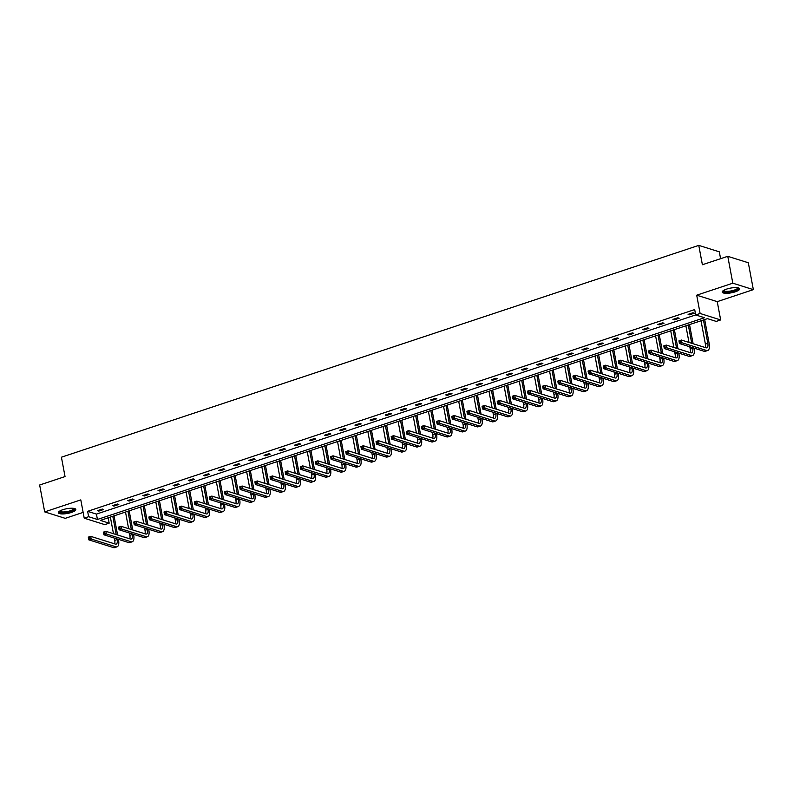 <?xml version="1.0" encoding="UTF-8"?>
<svg xmlns="http://www.w3.org/2000/svg" width="793" height="793" viewBox="0 0 793 793"><rect width="100%" height="100%" fill="white"/><g stroke="black" fill="none" stroke-linecap="round" stroke-linejoin="round"><path stroke-width="1.19" d="M62.756 509.73A8.862 2.389 -10.6 0 1 75.801 509.453A8.862 2.389 -10.6 0 1 71.42 512.447A8.862 2.389 -10.6 0 1 58.375 512.714A8.862 2.389 -10.6 0 1 62.756 509.73M726.616 289.098A8.862 2.389 -10.6 0 1 739.661 288.821A8.862 2.389 -10.6 0 1 735.28 291.814A8.862 2.389 -10.6 0 1 722.235 292.082A8.862 2.389 -10.6 0 1 726.616 289.098M84.217 518.176L80.797 499.887L44.686 511.891L39.65 485.009L65.036 476.573L61.418 457.214L698.772 245.384L702.39 264.743L727.776 256.308L748.314 262.761L753.35 289.643L732.811 283.19L696.7 295.194L700.12 313.483L720.659 319.936L716.238 321.403L707.445 318.637L100.374 520.396L109.176 523.162L104.755 524.629L84.217 518.176L88.638 516.709L97.43 519.474L704.501 317.715L695.699 314.95L700.12 313.483M727.776 256.308L732.811 283.19M44.686 511.891L65.224 518.344L83.136 512.397M696.7 295.194L717.239 301.647L753.35 289.643M717.239 301.647L720.659 319.936M108.175 517.799L109.176 523.162M720.589 258.696L719.31 251.837L698.772 245.384M118.821 504.467L117.433 504.031L112.576 505.637L113.964 506.073L118.821 504.467M149.104 494.396L147.716 493.96L142.869 495.575L144.257 496.012L149.104 494.396M179.396 484.325L178.009 483.889L173.152 485.504L174.539 485.94L179.396 484.325M209.689 474.264L208.301 473.827L203.444 475.443L204.832 475.879L209.689 474.264M239.982 464.192L238.594 463.756L233.737 465.372L235.124 465.808L239.982 464.192M270.264 454.131L268.877 453.695L264.029 455.311L265.417 455.737L270.264 454.131M300.557 444.06L299.169 443.624L294.312 445.24L295.7 445.676L300.557 444.06M330.85 433.999L329.462 433.563L324.605 435.169L325.992 435.605L330.85 433.999M361.142 423.928L359.754 423.492L354.897 425.107L356.285 425.544L361.142 423.928M391.425 413.857L390.037 413.421L385.19 415.036L386.578 415.473L391.425 413.857M421.717 403.796L420.33 403.359L415.473 404.975L416.86 405.411L421.717 403.796M452.01 393.724L450.622 393.288L445.765 394.904L447.153 395.34L452.01 393.724M482.303 383.663L480.915 383.227L476.058 384.833L477.445 385.269L482.303 383.663M512.585 373.592L511.198 373.156L506.35 374.772L507.738 375.208L512.585 373.592M542.878 363.531L541.49 363.095L536.633 364.701L538.021 365.137L542.878 363.531M573.17 353.46L571.783 353.024L566.926 354.64L568.313 355.076L573.17 353.46M603.463 343.389L602.075 342.953L597.218 344.568L598.606 345.005L603.463 343.389M633.746 333.328L632.358 332.891L627.511 334.507L628.899 334.943L633.746 333.328M664.038 323.257L662.651 322.82L657.793 324.436L659.181 324.872L664.038 323.257M694.331 313.195L692.943 312.759L688.086 314.365L689.474 314.801L694.331 313.195M695.699 314.95L694.698 309.567L87.627 511.326L96.429 514.092L695.699 314.93M679.185 318.221L677.797 317.785L672.94 319.401L674.328 319.837L679.185 318.221M648.892 328.292L647.504 327.856L642.657 329.472L644.045 329.908L648.892 328.292M618.609 338.363L617.222 337.927L612.365 339.533L613.752 339.969L618.609 338.363M588.317 348.424L586.929 347.988L582.072 349.604L583.46 350.04L588.317 348.424M558.024 358.495L556.636 358.059L551.779 359.665L553.167 360.101L558.024 358.495M527.732 368.557L526.344 368.121L521.497 369.736L522.884 370.172L527.732 368.557M497.449 378.628L496.061 378.192L491.204 379.807L492.592 380.243L497.449 378.628M467.156 388.689L465.769 388.253L460.911 389.869L462.299 390.305L467.156 388.689M436.864 398.76L435.476 398.324L430.619 399.94L432.007 400.376L436.864 398.76M406.571 408.831L405.183 408.395L400.336 410.001L401.724 410.437L406.571 408.831M376.288 418.892L374.901 418.456L370.044 420.072L371.431 420.508L376.288 418.892M345.996 428.963L344.608 428.527L339.751 430.143L341.139 430.579L345.996 428.963M315.703 439.025L314.315 438.588L309.458 440.204L310.846 440.64L315.703 439.025M285.411 449.096L284.023 448.66L279.176 450.275L280.563 450.711L285.411 449.096M255.128 459.167L253.74 458.731L248.883 460.336L250.271 460.773L255.128 459.167M224.835 469.228L223.448 468.792L218.59 470.408L219.978 470.844L224.835 469.228M194.543 479.299L193.155 478.863L188.298 480.469L189.686 480.905L194.543 479.299M164.25 489.36L162.862 488.924L158.015 490.54L159.403 490.976L164.25 489.36M133.958 499.431L132.57 498.995L127.723 500.611L129.11 501.047L133.958 499.431M103.675 509.493L102.287 509.056L97.43 510.672L98.818 511.108L103.675 509.493M87.627 511.326L88.638 516.709M96.429 514.092L97.43 519.474M689.315 313.959L689.474 314.801M674.169 318.994L674.328 319.837M659.033 324.03L659.181 324.872M643.886 329.065L644.045 329.908M628.74 334.091L628.899 334.943M613.594 339.126L613.752 339.969M598.447 344.162L598.606 345.005M583.301 349.198L583.46 350.04M568.155 354.223L568.313 355.076M553.008 359.259L553.167 360.101M537.872 364.294L538.021 365.137M522.726 369.33L522.884 370.172M507.579 374.365L507.738 375.208M492.433 379.391L492.592 380.243M477.287 384.427L477.445 385.269M462.141 389.462L462.299 390.305M446.994 394.498L447.153 395.34M431.848 399.533L432.007 400.376M416.702 404.559L416.86 405.411M401.565 409.594L401.724 410.437M386.419 414.63L386.578 415.473M371.273 419.666L371.431 420.508M356.126 424.701L356.285 425.544M340.98 429.727L341.139 430.579M325.834 434.762L325.992 435.605M310.687 439.798L310.846 440.64M295.541 444.833L295.7 445.676M280.405 449.859L280.563 450.711M265.259 454.895L265.417 455.737M250.112 459.93L250.271 460.773M234.966 464.966L235.124 465.808M219.82 470.001L219.978 470.844M204.673 475.027L204.832 475.879M189.527 480.062L189.686 480.905M174.381 485.098L174.539 485.94M159.244 490.133L159.403 490.976M144.098 495.169L144.257 496.012M128.952 500.195L129.11 501.047M113.805 505.23L113.964 506.073M98.659 510.266L98.818 511.108M680.275 341.942L680.077 340.861L679.105 341.188L679.304 342.259L681.881 342.725L679.452 343.538L678.947 340.851L681.375 340.038L681.881 342.725L706.553 350.476A8.525 3.707 71.6 0 0 707.733 350.496A8.525 3.707 71.6 0 0 709.2 343.726L704.68 319.549M703.45 319.966L707.812 343.29A5.68 2.468 -108.4 0 1 706.831 347.81A5.68 2.468 -108.4 0 1 706.048 347.79L681.375 340.038L680.077 340.861M701.022 320.769L705.393 344.093A5.68 2.468 -108.4 0 1 705.314 347.562M679.304 342.259L679.452 343.538L704.125 351.289A8.525 3.707 71.6 0 0 705.304 351.309L707.733 350.496M665.129 346.967L664.93 345.897L663.959 346.214L664.157 347.294L666.735 347.76L664.306 348.573L663.8 345.877L666.229 345.074L666.735 347.76L691.407 355.512A8.525 3.707 71.6 0 0 692.586 355.532A8.525 3.707 71.6 0 0 694.063 348.751L693.934 348.087M693.122 343.726L689.533 324.585M688.304 324.991L691.734 343.29M692.547 347.651L692.676 348.315A5.68 2.468 -108.4 0 1 691.684 352.835A5.68 2.468 -108.4 0 1 690.901 352.826L666.229 345.074L664.93 345.897M685.876 325.804L688.988 342.437M689.811 346.789L690.247 349.128A5.68 2.468 -108.4 0 1 690.168 352.598M664.157 347.294L664.306 348.573L688.978 356.325A8.525 3.707 71.6 0 0 690.158 356.344L692.586 355.532M649.982 352.003L649.784 350.932L648.813 351.249L649.011 352.33L651.588 352.796L649.16 353.599L648.654 350.912L651.083 350.109L651.588 352.796L676.26 360.547A8.525 3.707 71.6 0 0 677.44 360.567A8.525 3.707 71.6 0 0 678.917 353.787L678.788 353.123M677.975 348.761L674.387 329.62M673.158 330.027L676.588 348.325M677.4 352.687L677.529 353.351A5.68 2.468 -108.4 0 1 676.538 357.871A5.68 2.468 -108.4 0 1 675.755 357.861L651.083 350.109L649.784 350.932M670.729 330.84L673.842 347.463M674.665 351.824L675.101 354.164A5.68 2.468 -108.4 0 1 675.031 357.633M649.011 352.33L649.16 353.599L673.832 361.35A8.525 3.707 71.6 0 0 675.012 361.37L677.44 360.567M738.124 287.829A7.672 2.072 -10.6 0 1 735.289 290.496A7.672 2.072 -10.6 0 1 726.983 292.072A7.672 2.072 -10.6 0 1 723.305 290.605M723.702 290.357A7.097 1.913 169.4 0 0 723.702 290.367A7.097 1.913 169.4 0 0 727.161 291.348A7.097 1.913 169.4 0 0 734.318 290.089A7.097 1.913 169.4 0 0 737.668 287.75A7.097 1.913 169.4 0 0 737.659 287.74M722.324 291.576A8.802 2.379 169.4 0 0 726.418 292.439A8.802 2.379 169.4 0 0 739.393 288.384M74.264 508.462A7.672 2.072 -10.6 0 1 71.429 511.138A7.672 2.072 -10.6 0 1 63.123 512.704A7.672 2.072 -10.6 0 1 59.445 511.237M59.842 510.989A7.097 1.913 169.4 0 0 59.842 510.999A7.097 1.913 169.4 0 0 63.301 511.981A7.097 1.913 169.4 0 0 70.458 510.722A7.097 1.913 169.4 0 0 73.808 508.382A7.097 1.913 169.4 0 0 73.808 508.372M58.464 512.219A8.802 2.379 169.4 0 0 62.558 513.071A8.802 2.379 169.4 0 0 75.533 509.017M634.836 357.038L634.638 355.968L633.666 356.285L633.875 357.365L636.442 357.831L634.013 358.634L633.508 355.948L635.936 355.145L636.442 357.831L661.114 365.583A8.525 3.707 71.6 0 0 662.294 365.603A8.525 3.707 71.6 0 0 663.771 358.823L663.642 358.149M662.829 353.797L659.251 334.656M658.012 335.062L661.441 353.361M662.254 357.712L662.383 358.386A5.68 2.468 -108.4 0 1 661.402 362.907A5.68 2.468 -108.4 0 1 660.609 362.887L635.936 355.145L634.638 355.968M655.593 335.865L658.705 352.498M659.518 356.86L659.954 359.189A5.68 2.468 -108.4 0 1 659.885 362.659M633.875 357.365L634.013 358.634L658.686 366.386A8.525 3.707 71.6 0 0 659.865 366.406L662.294 365.603M619.7 362.074L619.492 360.993L618.52 361.321L618.728 362.391L621.296 362.867L618.867 363.67L618.362 360.984L620.79 360.171L621.296 362.867L645.968 370.618A8.525 3.707 71.6 0 0 647.147 370.638A8.525 3.707 71.6 0 0 648.624 363.858L648.496 363.184M647.683 358.832L644.104 339.691M642.875 340.098L646.295 358.396M647.108 362.748L647.237 363.422A5.68 2.468 -108.4 0 1 646.255 367.942A5.68 2.468 -108.4 0 1 645.462 367.922L620.79 360.171L619.492 360.993M640.447 340.901L643.559 357.534M644.372 361.886L644.808 364.225A5.68 2.468 -108.4 0 1 644.739 367.694M618.728 362.391L618.867 363.67L643.539 371.421A8.525 3.707 71.6 0 0 644.719 371.441L647.147 370.638M604.553 367.109L604.345 366.029L603.374 366.356L603.582 367.427L606.149 367.893L603.721 368.705L603.225 366.019L605.644 365.206L606.149 367.893L630.822 375.644A8.525 3.707 71.6 0 0 632.001 375.664A8.525 3.707 71.6 0 0 633.478 368.894L633.349 368.22M632.536 363.868L628.958 344.717M627.729 345.133L631.149 363.432M631.962 367.783L632.09 368.458A5.68 2.468 -108.4 0 1 631.109 372.968A5.68 2.468 -108.4 0 1 630.326 372.958L605.644 365.206L604.345 366.029M625.3 345.936L628.413 362.57M629.226 366.921L629.662 369.26A5.68 2.468 -108.4 0 1 629.592 372.73M603.582 367.427L603.721 368.705L628.393 376.457A8.525 3.707 71.6 0 0 629.573 376.477L632.001 375.664M589.407 372.135L589.209 371.065L588.237 371.382L588.436 372.462L591.003 372.928L588.575 373.741L588.079 371.045L590.507 370.242L591.003 372.928L615.675 380.68A8.525 3.707 71.6 0 0 616.855 380.699A8.525 3.707 71.6 0 0 618.332 373.919L618.213 373.255M617.39 368.894L613.812 349.753M612.583 350.159L616.002 368.458M616.825 372.819L616.944 373.483A5.68 2.468 -108.4 0 1 615.963 378.003A5.68 2.468 -108.4 0 1 615.18 377.993L590.507 370.242L589.209 371.065M610.154 350.972L613.267 367.605M614.079 371.957L614.516 374.296A5.68 2.468 -108.4 0 1 614.446 377.765M588.436 372.462L588.575 373.741L613.257 381.483A8.525 3.707 71.6 0 0 614.426 381.512L616.855 380.699M574.261 377.171L574.063 376.1L573.091 376.417L573.289 377.498L575.857 377.964L573.438 378.767L572.933 376.08L575.361 375.277L575.857 377.964L600.539 385.715A8.525 3.707 71.6 0 0 601.709 385.735A8.525 3.707 71.6 0 0 603.186 378.955L603.067 378.291M602.244 373.929L598.665 354.788M597.436 355.195L600.856 373.493M601.679 377.855L601.798 378.519A5.68 2.468 -108.4 0 1 600.816 383.039A5.68 2.468 -108.4 0 1 600.033 383.029L575.361 375.277L574.063 376.1M595.008 356.007L598.12 372.631M598.933 376.992L599.369 379.322A5.68 2.468 -108.4 0 1 599.3 382.801M573.289 377.498L573.438 378.767L598.11 386.518A8.525 3.707 71.6 0 0 599.29 386.538L601.709 385.735M559.115 382.206L558.916 381.126L557.945 381.453L558.143 382.533L560.72 382.999L558.292 383.802L557.786 381.116L560.215 380.313L560.72 382.999L585.393 390.751A8.525 3.707 71.6 0 0 586.572 390.771A8.525 3.707 71.6 0 0 588.039 383.99L587.92 383.316M587.107 378.965L583.519 359.824M582.29 360.23L585.72 378.529M586.533 382.88L586.651 383.554A5.68 2.468 -108.4 0 1 585.67 388.074A5.68 2.468 -108.4 0 1 584.887 388.055L560.215 380.313L558.916 381.126M579.861 361.033L582.974 377.666M583.787 382.028L584.233 384.357A5.68 2.468 -108.4 0 1 584.154 387.827M558.143 382.533L558.292 383.802L582.964 391.554A8.525 3.707 71.6 0 0 584.144 391.573L586.572 390.771M543.968 387.242L543.77 386.161L542.799 386.488L542.997 387.559L545.574 388.035L543.146 388.838L542.64 386.151L545.069 385.339L545.574 388.035L570.246 395.776A8.525 3.707 71.6 0 0 571.426 395.806A8.525 3.707 71.6 0 0 572.903 389.026L572.774 388.352M571.961 384L568.373 364.859M567.144 365.266L570.573 383.564M571.386 387.916L571.515 388.59A5.68 2.468 -108.4 0 1 570.524 393.11A5.68 2.468 -108.4 0 1 569.741 393.09L545.069 385.339L543.77 386.161M564.715 366.069L567.828 382.702M568.65 387.053L569.087 389.393A5.68 2.468 -108.4 0 1 569.007 392.862M542.997 387.559L543.146 388.838L567.818 396.589A8.525 3.707 71.6 0 0 568.997 396.609L571.426 395.806M528.822 392.277L528.624 391.197L527.652 391.524L527.851 392.594L530.428 393.06L527.999 393.873L527.494 391.177L529.922 390.374L530.428 393.06L555.1 400.812A8.525 3.707 71.6 0 0 556.28 400.832A8.525 3.707 71.6 0 0 557.757 394.052L557.628 393.387M556.815 389.036L553.227 369.885M551.997 370.301L555.427 388.6M556.24 392.951L556.369 393.615A5.68 2.468 -108.4 0 1 555.378 398.136A5.68 2.468 -108.4 0 1 554.594 398.126L529.922 390.374L528.624 391.197M549.569 371.104L552.681 387.737M553.504 392.089L553.94 394.428A5.68 2.468 -108.4 0 1 553.871 397.898M527.851 392.594L527.999 393.873L552.671 401.625A8.525 3.707 71.6 0 0 553.851 401.645L556.28 400.832M513.676 397.303L513.477 396.232L512.506 396.55L512.704 397.63L515.281 398.096L512.853 398.909L512.347 396.213L514.776 395.41L515.281 398.096L539.954 405.847A8.525 3.707 71.6 0 0 541.133 405.867A8.525 3.707 71.6 0 0 542.61 399.087L542.481 398.423M541.669 394.062L538.08 374.92M536.851 375.327L540.281 393.625M541.094 397.987L541.222 398.651A5.68 2.468 -108.4 0 1 540.241 403.171A5.68 2.468 -108.4 0 1 539.448 403.161L514.776 395.41L513.477 396.232M534.432 376.14L537.545 392.773M538.358 397.124L538.794 399.464A5.68 2.468 -108.4 0 1 538.725 402.933M512.704 397.63L512.853 398.909L537.525 406.65A8.525 3.707 71.6 0 0 538.705 406.68L541.133 405.867M498.539 402.338L498.331 401.268L497.36 401.585L497.568 402.666L500.135 403.131L497.707 403.934L497.201 401.248L499.63 400.445L500.135 403.131L524.807 410.883A8.525 3.707 71.6 0 0 525.987 410.903A8.525 3.707 71.6 0 0 527.464 404.123L527.335 403.459M526.522 399.097L522.944 379.956M521.715 380.362L525.135 398.661M525.947 403.022L526.076 403.687A5.68 2.468 -108.4 0 1 525.095 408.207A5.68 2.468 -108.4 0 1 524.302 408.197L499.63 400.445L498.331 401.268M519.286 381.175L522.399 397.799M523.211 402.16L523.648 404.489A5.68 2.468 -108.4 0 1 523.578 407.959M497.568 402.666L497.707 403.934L522.379 411.686A8.525 3.707 71.6 0 0 523.558 411.706L525.987 410.903M483.393 407.374L483.185 406.294L482.213 406.621L482.422 407.691L484.989 408.167L482.56 408.97L482.065 406.284L484.483 405.471L484.989 408.167L509.661 415.919A8.525 3.707 71.6 0 0 510.841 415.938A8.525 3.707 71.6 0 0 512.318 409.158L512.189 408.484M511.376 404.133L507.798 384.992M506.568 385.398L509.988 403.696M510.801 408.048L510.93 408.722A5.68 2.468 -108.4 0 1 509.949 413.242A5.68 2.468 -108.4 0 1 509.165 413.222L484.483 405.471L483.185 406.294M504.14 386.201L507.252 402.834M508.065 407.196L508.501 409.525A5.68 2.468 -108.4 0 1 508.432 412.994M482.422 407.691L482.56 408.97L507.233 416.721A8.525 3.707 71.6 0 0 508.412 416.741L510.841 415.938M468.247 412.41L468.048 411.329L467.077 411.656L467.275 412.727L469.843 413.203L467.414 414.005L466.918 411.319L469.347 410.506L469.843 413.203L494.515 420.944A8.525 3.707 71.6 0 0 495.694 420.974A8.525 3.707 71.6 0 0 497.171 414.194L497.052 413.52M496.23 409.168L492.651 390.027M491.422 390.434L494.842 408.732M495.665 413.084L495.784 413.758A5.68 2.468 -108.4 0 1 494.802 418.278A5.68 2.468 -108.4 0 1 494.019 418.258L469.347 410.506L468.048 411.329M488.994 391.236L492.106 407.87M492.919 412.221L493.355 414.561A5.68 2.468 -108.4 0 1 493.286 418.03M467.275 412.727L467.414 414.005L492.096 421.757A8.525 3.707 71.6 0 0 493.266 421.777L495.694 420.974M453.1 417.435L452.902 416.365L451.931 416.692L452.129 417.762L454.696 418.228L452.278 419.041L451.772 416.345L454.201 415.542L454.696 418.228L479.378 425.98A8.525 3.707 71.6 0 0 480.548 426A8.525 3.707 71.6 0 0 482.025 419.219L481.906 418.555M481.083 414.194L477.505 395.053M476.276 395.469L479.696 413.768M480.518 418.119L480.637 418.783A5.68 2.468 -108.4 0 1 479.656 423.303A5.68 2.468 -108.4 0 1 478.873 423.293L454.201 415.542L452.902 416.365M473.847 396.272L476.96 412.905M477.773 417.257L478.209 419.596A5.68 2.468 -108.4 0 1 478.139 423.065M452.129 417.762L452.278 419.041L476.95 426.793A8.525 3.707 71.6 0 0 478.129 426.812L480.548 426M437.954 422.471L437.756 421.4L436.784 421.717L436.983 422.798L439.56 423.264L437.131 424.067L436.626 421.38L439.054 420.577L439.56 423.264L464.232 431.015A8.525 3.707 71.6 0 0 465.412 431.035A8.525 3.707 71.6 0 0 466.879 424.255L466.76 423.591M465.947 419.229L462.359 400.088M461.129 400.495L464.559 418.793M465.372 423.155L465.491 423.819A5.68 2.468 -108.4 0 1 464.51 428.339A5.68 2.468 -108.4 0 1 463.727 428.329L439.054 420.577L437.756 421.4M458.701 401.308L461.813 417.931M462.626 422.292L463.072 424.632A5.68 2.468 -108.4 0 1 462.993 428.101M436.983 422.798L437.131 424.067L461.804 431.818A8.525 3.707 71.6 0 0 462.983 431.848L465.412 431.035M422.808 427.506L422.61 426.436L421.638 426.753L421.836 427.833L424.414 428.299L421.985 429.102L421.479 426.416L423.908 425.613L424.414 428.299L449.086 436.051A8.525 3.707 71.6 0 0 450.265 436.071A8.525 3.707 71.6 0 0 451.742 429.291L451.613 428.616M450.801 424.265L447.212 405.124M445.983 405.53L449.413 423.829M450.226 428.19L450.355 428.854A5.68 2.468 -108.4 0 1 449.363 433.374A5.68 2.468 -108.4 0 1 448.58 433.365L423.908 425.613L422.61 426.436M443.555 406.343L446.667 422.966M447.49 427.328L447.926 429.657A5.68 2.468 -108.4 0 1 447.847 433.127M421.836 427.833L421.985 429.102L446.657 436.854A8.525 3.707 71.6 0 0 447.837 436.874L450.265 436.071M407.661 432.542L407.463 431.461L406.492 431.788L406.69 432.859L409.267 433.335L406.839 434.138L406.333 431.451L408.762 430.639L409.267 433.335L433.94 441.086A8.525 3.707 71.6 0 0 435.119 441.106A8.525 3.707 71.6 0 0 436.596 434.326L436.467 433.652M435.654 429.3L432.066 410.159M430.837 410.566L434.267 428.864M435.079 433.216L435.208 433.89A5.68 2.468 -108.4 0 1 434.217 438.41A5.68 2.468 -108.4 0 1 433.434 438.39L408.762 430.639L407.463 431.461M428.408 411.369L431.521 428.002M432.344 432.354L432.78 434.693A5.68 2.468 -108.4 0 1 432.71 438.162M406.69 432.859L406.839 434.138L431.511 441.889A8.525 3.707 71.6 0 0 432.691 441.909L435.119 441.106M392.515 437.577L392.317 436.497L391.346 436.824L391.544 437.895L394.121 438.36L391.692 439.173L391.187 436.487L393.615 435.674L394.121 438.36L418.793 446.112A8.525 3.707 71.6 0 0 419.973 446.142A8.525 3.707 71.6 0 0 421.45 439.362L421.321 438.688M420.508 434.336L416.92 415.185M415.691 415.601L419.12 433.9M419.933 438.251L420.062 438.925A5.68 2.468 -108.4 0 1 419.081 443.446A5.68 2.468 -108.4 0 1 418.288 443.426L393.615 435.674L392.317 436.497M413.272 416.404L416.384 433.037M417.197 437.389L417.633 439.728A5.68 2.468 -108.4 0 1 417.564 443.198M391.544 437.895L391.692 439.173L416.365 446.925A8.525 3.707 71.6 0 0 417.544 446.945L419.973 446.142M377.379 442.603L377.171 441.532L376.199 441.85L376.407 442.93L378.975 443.396L376.546 444.209L376.041 441.513L378.469 440.71L378.975 443.396L403.647 451.148A8.525 3.707 71.6 0 0 404.826 451.167A8.525 3.707 71.6 0 0 406.303 444.387L406.175 443.723M405.362 439.362L401.783 420.221M400.554 420.637L403.974 438.925M404.787 443.287L404.916 443.951A5.68 2.468 -108.4 0 1 403.934 448.471A5.68 2.468 -108.4 0 1 403.141 448.461L378.469 440.71L377.171 441.532M398.126 421.44L401.238 438.073M402.051 442.425L402.487 444.764A5.68 2.468 -108.4 0 1 402.418 448.233M376.407 442.93L376.546 444.209L401.218 451.96A8.525 3.707 71.6 0 0 402.398 451.98L404.826 451.167M362.232 447.639L362.024 446.568L361.053 446.885L361.261 447.966L363.828 448.432L361.4 449.234L360.904 446.548L363.323 445.745L363.828 448.432L388.501 456.183A8.525 3.707 71.6 0 0 389.68 456.203A8.525 3.707 71.6 0 0 391.157 449.423L391.028 448.759M390.215 444.397L386.637 425.256M385.408 425.663L388.828 443.961M389.641 448.323L389.769 448.987A5.68 2.468 -108.4 0 1 388.788 453.507A5.68 2.468 -108.4 0 1 388.005 453.497L363.323 445.745L362.024 446.568M382.979 426.475L386.092 443.099M386.905 447.46L387.341 449.8A5.68 2.468 -108.4 0 1 387.271 453.269M361.261 447.966L361.4 449.234L386.072 456.986A8.525 3.707 71.6 0 0 387.252 457.006L389.68 456.203M347.086 452.674L346.878 451.604L345.917 451.921L346.115 453.001L348.682 453.467L346.254 454.27L345.758 451.584L348.186 450.781L348.682 453.467L373.354 461.219A8.525 3.707 71.6 0 0 374.534 461.239A8.525 3.707 71.6 0 0 376.011 454.458L375.882 453.784M375.069 449.433L371.491 430.292M370.262 430.698L373.681 448.997M374.494 453.348L374.623 454.022A5.68 2.468 -108.4 0 1 373.642 458.542A5.68 2.468 -108.4 0 1 372.859 458.532L348.186 450.781L346.878 451.604M367.833 431.501L370.946 448.134M371.758 452.496L372.195 454.825A5.68 2.468 -108.4 0 1 372.125 458.295M346.115 453.001L346.254 454.27L370.936 462.022A8.525 3.707 71.6 0 0 372.105 462.041L374.534 461.239M331.94 457.71L331.742 456.629L330.77 456.956L330.968 458.027L333.536 458.503L331.117 459.306L330.612 456.619L333.04 455.806L333.536 458.503L358.218 466.254A8.525 3.707 71.6 0 0 359.388 466.274A8.525 3.707 71.6 0 0 360.865 459.494L360.746 458.82M359.923 454.468L356.344 435.327M355.115 435.734L358.535 454.032M359.358 458.384L359.477 459.058A5.68 2.468 -108.4 0 1 358.495 463.578A5.68 2.468 -108.4 0 1 357.712 463.558L333.04 455.806L331.742 456.629M352.687 436.537L355.799 453.17M356.612 457.521L357.048 459.861A5.68 2.468 -108.4 0 1 356.979 463.33M330.968 458.027L331.117 459.306L355.789 467.057A8.525 3.707 71.6 0 0 356.969 467.077L359.388 466.274M316.794 462.745L316.595 461.665L315.624 461.992L315.822 463.062L318.399 463.528L315.971 464.341L315.465 461.655L317.894 460.842L318.399 463.528L343.072 471.28A8.525 3.707 71.6 0 0 344.251 471.3A8.525 3.707 71.6 0 0 345.718 464.529L345.599 463.855M344.786 459.504L341.198 440.353M339.969 440.769L343.399 459.068M344.212 463.419L344.331 464.093A5.68 2.468 -108.4 0 1 343.349 468.613A5.68 2.468 -108.4 0 1 342.566 468.594L317.894 460.842L316.595 461.665M337.54 441.572L340.653 458.205M341.466 462.557L341.912 464.896A5.68 2.468 -108.4 0 1 341.833 468.366M315.822 463.062L315.971 464.341L340.643 472.093A8.525 3.707 71.6 0 0 341.823 472.113L344.251 471.3M301.647 467.771L301.449 466.7L300.478 467.018L300.676 468.098L303.253 468.564L300.825 469.377L300.319 466.68L302.748 465.878L303.253 468.564L327.925 476.315A8.525 3.707 71.6 0 0 329.105 476.335A8.525 3.707 71.6 0 0 330.582 469.555L330.453 468.891M329.64 464.529L326.052 445.388M324.823 445.795L328.252 464.093M329.065 468.455L329.194 469.119A5.68 2.468 -108.4 0 1 328.203 473.639A5.68 2.468 -108.4 0 1 327.42 473.629L302.748 465.878L301.449 466.7M322.394 446.608L325.507 463.241M326.329 467.592L326.766 469.932A5.68 2.468 -108.4 0 1 326.686 473.401M300.676 468.098L300.825 469.377L325.497 477.118A8.525 3.707 71.6 0 0 326.676 477.148L329.105 476.335M286.501 472.806L286.303 471.736L285.331 472.053L285.53 473.134L288.107 473.599L285.678 474.402L285.173 471.716L287.601 470.913L288.107 473.599L312.779 481.351A8.525 3.707 71.6 0 0 313.959 481.371A8.525 3.707 71.6 0 0 315.436 474.591L315.307 473.927M314.494 469.565L310.906 450.424M309.676 450.83L313.106 469.129M313.919 473.49L314.048 474.155A5.68 2.468 -108.4 0 1 313.057 478.675A5.68 2.468 -108.4 0 1 312.273 478.665L287.601 470.913L286.303 471.736M307.248 451.643L310.36 468.266M311.183 472.628L311.619 474.967A5.68 2.468 -108.4 0 1 311.54 478.437M285.53 473.134L285.678 474.402L310.35 482.154A8.525 3.707 71.6 0 0 311.53 482.174L313.959 481.371M271.355 477.842L271.156 476.762L270.185 477.089L270.383 478.169L272.961 478.635L270.532 479.438L270.026 476.752L272.455 475.949L272.961 478.635L297.633 486.387A8.525 3.707 71.6 0 0 298.812 486.406A8.525 3.707 71.6 0 0 300.289 479.626L300.16 478.952M299.348 474.601L295.759 455.46M294.53 455.866L297.96 474.164M298.773 478.516L298.902 479.19A5.68 2.468 -108.4 0 1 297.92 483.71A5.68 2.468 -108.4 0 1 297.127 483.69L272.455 475.949L271.156 476.762M292.111 456.669L295.224 473.302M296.037 477.664L296.473 479.993A5.68 2.468 -108.4 0 1 296.404 483.462M270.383 478.169L270.532 479.438L295.204 487.189A8.525 3.707 71.6 0 0 296.384 487.209L298.812 486.406M256.218 482.878L256.01 481.797L255.039 482.124L255.247 483.195L257.814 483.671L255.386 484.473L254.88 481.787L257.309 480.974L257.814 483.671L282.486 491.412A8.525 3.707 71.6 0 0 283.666 491.442A8.525 3.707 71.6 0 0 285.143 484.662L285.014 483.988M284.201 479.636L280.623 460.495M279.394 460.902L282.814 479.2M283.626 483.552L283.755 484.226A5.68 2.468 -108.4 0 1 282.774 488.746A5.68 2.468 -108.4 0 1 281.981 488.726L257.309 480.974L256.01 481.797M276.965 461.704L280.078 478.338M280.891 482.689L281.327 485.029A5.68 2.468 -108.4 0 1 281.257 488.498M255.247 483.195L255.386 484.473L280.058 492.225A8.525 3.707 71.6 0 0 281.237 492.245L283.666 491.442M241.072 487.913L240.864 486.833L239.892 487.16L240.101 488.23L242.668 488.696L240.239 489.509L239.744 486.823L242.162 486.01L242.668 488.696L267.34 496.448A8.525 3.707 71.6 0 0 268.52 496.468A8.525 3.707 71.6 0 0 269.997 489.687L269.868 489.023M269.055 484.672L265.477 465.521M264.247 465.937L267.667 484.236M268.48 488.587L268.609 489.261A5.68 2.468 -108.4 0 1 267.628 493.771A5.68 2.468 -108.4 0 1 266.844 493.761L242.162 486.01L240.864 486.833M261.819 466.74L264.931 483.373M265.744 487.725L266.18 490.064A5.68 2.468 -108.4 0 1 266.111 493.533M240.101 488.23L240.239 489.509L264.912 497.261A8.525 3.707 71.6 0 0 266.091 497.28L268.52 496.468M225.926 492.939L225.718 491.868L224.756 492.185L224.954 493.266L227.522 493.732L225.093 494.545L224.597 491.848L227.026 491.045L227.522 493.732L252.194 501.483A8.525 3.707 71.6 0 0 253.373 501.503A8.525 3.707 71.6 0 0 254.85 494.723L254.722 494.059M253.909 489.697L250.33 470.556M249.101 470.963L252.521 489.261M253.334 493.623L253.463 494.287A5.68 2.468 -108.4 0 1 252.481 498.807A5.68 2.468 -108.4 0 1 251.698 498.797L227.026 491.045L225.718 491.868M246.673 471.776L249.785 488.409M250.598 492.76L251.034 495.1A5.68 2.468 -108.4 0 1 250.965 498.569M224.954 493.266L225.093 494.545L249.775 502.286A8.525 3.707 71.6 0 0 250.945 502.316L253.373 501.503M210.779 497.974L210.581 496.904L209.61 497.221L209.808 498.301L212.375 498.767L209.957 499.57L209.451 496.884L211.88 496.081L212.375 498.767L237.057 506.519A8.525 3.707 71.6 0 0 238.227 506.539A8.525 3.707 71.6 0 0 239.704 499.759L239.585 499.094M238.762 494.733L235.184 475.592M233.955 475.998L237.375 494.297M238.197 498.658L238.316 499.322A5.68 2.468 -108.4 0 1 237.335 503.842A5.68 2.468 -108.4 0 1 236.552 503.833L211.88 496.081L210.581 496.904M231.526 476.811L234.639 493.434M235.452 497.796L235.888 500.125A5.68 2.468 -108.4 0 1 235.818 503.595M209.808 498.301L209.957 499.57L234.629 507.322A8.525 3.707 71.6 0 0 235.808 507.342L238.227 506.539M195.633 503.01L195.435 501.929L194.463 502.256L194.662 503.327L197.239 503.803L194.81 504.606L194.305 501.919L196.733 501.117L197.239 503.803L221.911 511.554A8.525 3.707 71.6 0 0 223.091 511.574A8.525 3.707 71.6 0 0 224.558 504.794L224.439 504.12M223.616 499.768L220.038 480.627M218.809 481.034L222.228 499.332M223.051 503.684L223.17 504.358A5.68 2.468 -108.4 0 1 222.189 508.878A5.68 2.468 -108.4 0 1 221.406 508.858L196.733 501.117L195.435 501.929M216.38 481.837L219.492 498.47M220.305 502.831L220.751 505.161A5.68 2.468 -108.4 0 1 220.672 508.63M194.662 503.327L194.81 504.606L219.483 512.357A8.525 3.707 71.6 0 0 220.662 512.377L223.091 511.574M180.487 508.045L180.289 506.965L179.317 507.292L179.515 508.363L182.093 508.838L179.664 509.641L179.159 506.955L181.587 506.142L182.093 508.838L206.765 516.58A8.525 3.707 71.6 0 0 207.944 516.61A8.525 3.707 71.6 0 0 209.411 509.83L209.293 509.156M208.48 504.804L204.891 485.663M203.662 486.069L207.092 504.368M207.905 508.719L208.024 509.393A5.68 2.468 -108.4 0 1 207.042 513.914A5.68 2.468 -108.4 0 1 206.259 513.894L181.587 506.142L180.289 506.965M201.234 486.872L204.346 503.505M205.169 507.857L205.605 510.196A5.68 2.468 -108.4 0 1 205.526 513.666M179.515 508.363L179.664 509.641L204.336 517.393A8.525 3.707 71.6 0 0 205.516 517.413L207.944 516.61M165.34 513.081L165.142 512L164.171 512.328L164.369 513.398L166.946 513.864L164.518 514.677L164.012 511.981L166.441 511.178L166.946 513.864L191.619 521.616A8.525 3.707 71.6 0 0 192.798 521.635A8.525 3.707 71.6 0 0 194.275 514.855L194.146 514.191M193.333 509.83L189.745 490.689M188.516 491.105L191.946 509.403M192.758 513.755L192.887 514.419A5.68 2.468 -108.4 0 1 191.896 518.939A5.68 2.468 -108.4 0 1 191.113 518.929L166.441 511.178L165.142 512M186.087 491.908L189.2 508.541M190.023 512.893L190.459 515.232A5.68 2.468 -108.4 0 1 190.379 518.701M164.369 513.398L164.518 514.677L189.19 522.428A8.525 3.707 71.6 0 0 190.37 522.448L192.798 521.635M150.194 518.107L149.996 517.036L149.025 517.353L149.223 518.434L151.8 518.9L149.371 519.712L148.866 517.016L151.294 516.213L151.8 518.9L176.472 526.651A8.525 3.707 71.6 0 0 177.652 526.671A8.525 3.707 71.6 0 0 179.129 519.891L179 519.227M178.187 514.865L174.599 495.724M173.37 496.131L176.799 514.429M177.612 518.791L177.741 519.455A5.68 2.468 -108.4 0 1 176.76 523.975A5.68 2.468 -108.4 0 1 175.967 523.965L151.294 516.213L149.996 517.036M170.951 496.943L174.063 513.577M174.876 517.928L175.312 520.267A5.68 2.468 -108.4 0 1 175.243 523.737M149.223 518.434L149.371 519.712L174.044 527.454A8.525 3.707 71.6 0 0 175.223 527.484L177.652 526.671M135.058 523.142L134.85 522.072L133.878 522.389L134.086 523.469L136.654 523.935L134.225 524.738L133.72 522.052L136.148 521.249L136.654 523.935L161.326 531.687A8.525 3.707 71.6 0 0 162.506 531.707A8.525 3.707 71.6 0 0 163.982 524.926L163.854 524.252M163.041 519.901L159.462 500.76M158.233 501.166L161.653 519.465M162.466 523.826L162.595 524.49A5.68 2.468 -108.4 0 1 161.613 529.01A5.68 2.468 -108.4 0 1 160.82 529L136.148 521.249L134.85 522.072M155.805 501.979L158.917 518.602M159.73 522.964L160.166 525.293A5.68 2.468 -108.4 0 1 160.097 528.762M134.086 523.469L134.225 524.738L158.897 532.49A8.525 3.707 71.6 0 0 160.077 532.509L162.506 531.707M119.912 528.178L119.703 527.097L118.732 527.424L118.94 528.495L121.507 528.971L119.079 529.774L118.583 527.087L121.002 526.274L121.507 528.971L146.18 536.722A8.525 3.707 71.6 0 0 147.359 536.742A8.525 3.707 71.6 0 0 148.836 529.962L148.707 529.288M147.894 524.936L144.316 505.795M143.087 506.202L146.507 524.5M147.32 528.852L147.448 529.526A5.68 2.468 -108.4 0 1 146.467 534.046A5.68 2.468 -108.4 0 1 145.684 534.026L121.002 526.274L119.703 527.097M140.658 507.005L143.771 523.638M144.584 527.999L145.02 530.329A5.68 2.468 -108.4 0 1 144.95 533.798M118.94 528.495L119.079 529.774L143.751 537.525A8.525 3.707 71.6 0 0 144.931 537.545L147.359 536.742M104.765 533.213L104.557 532.133L103.596 532.46L103.794 533.53L106.361 533.996L103.933 534.809L103.437 532.123L105.856 531.31L106.361 533.996L131.033 541.748A8.525 3.707 71.6 0 0 132.213 541.778A8.525 3.707 71.6 0 0 133.69 534.997L133.561 534.323M132.748 529.972L129.17 510.831M127.941 511.237L131.36 529.536M132.173 533.887L132.302 534.561A5.68 2.468 -108.4 0 1 131.321 539.081A5.68 2.468 -108.4 0 1 130.538 539.062L105.856 531.31L104.557 532.133M125.512 512.04L128.625 528.673M129.437 533.025L129.874 535.364A5.68 2.468 -108.4 0 1 129.804 538.834M103.794 533.53L103.933 534.809L128.615 542.561A8.525 3.707 71.6 0 0 129.784 542.581L132.213 541.778M89.619 538.239L89.421 537.168L88.449 537.495L88.647 538.566L91.215 539.032L88.796 539.845L88.291 537.148L90.719 536.346L91.215 539.032L115.897 546.783A8.525 3.707 71.6 0 0 117.067 546.803A8.525 3.707 71.6 0 0 118.544 540.023L118.425 539.359M117.602 534.997L114.023 515.856M112.794 516.273L116.214 534.561M117.037 538.923L117.156 539.587A5.68 2.468 -108.4 0 1 116.174 544.107A5.68 2.468 -108.4 0 1 115.391 544.097L90.719 536.346L89.421 537.168M110.366 517.076L113.478 533.709M114.291 538.06L114.727 540.4A5.68 2.468 -108.4 0 1 114.658 543.869M88.647 538.566L88.796 539.845L113.468 547.596A8.525 3.707 71.6 0 0 114.648 547.616L117.067 546.803M707.812 343.29L705.393 344.093M706.553 350.476L704.125 351.289M692.676 348.315L690.247 349.128M691.407 355.512L688.978 356.325M677.529 353.351L675.101 354.164M676.26 360.547L673.832 361.35M662.383 358.386L659.954 359.189M661.114 365.583L658.686 366.386M647.237 363.422L644.808 364.225M645.968 370.618L643.539 371.421M632.09 368.458L629.662 369.26M630.822 375.644L628.393 376.457M616.944 373.483L614.516 374.296M615.675 380.68L613.257 381.483M601.798 378.519L599.369 379.322M600.539 385.715L598.11 386.518M586.651 383.554L584.233 384.357M585.393 390.751L582.964 391.554M571.515 388.59L569.087 389.393M570.246 395.776L567.818 396.589M556.369 393.615L553.94 394.428M555.1 400.812L552.671 401.625M541.222 398.651L538.794 399.464M539.954 405.847L537.525 406.65M526.076 403.687L523.648 404.489M524.807 410.883L522.379 411.686M510.93 408.722L508.501 409.525M509.661 415.919L507.233 416.721M495.784 413.758L493.355 414.561M494.515 420.944L492.096 421.757M480.637 418.783L478.209 419.596M479.378 425.98L476.95 426.793M465.491 423.819L463.072 424.632M464.232 431.015L461.804 431.818M450.355 428.854L447.926 429.657M449.086 436.051L446.657 436.854M435.208 433.89L432.78 434.693M433.94 441.086L431.511 441.889M420.062 438.925L417.633 439.728M418.793 446.112L416.365 446.925M404.916 443.951L402.487 444.764M403.647 451.148L401.218 451.96M389.769 448.987L387.341 449.8M388.501 456.183L386.072 456.986M374.623 454.022L372.195 454.825M373.354 461.219L370.936 462.022M359.477 459.058L357.048 459.861M358.218 466.254L355.789 467.057M344.331 464.093L341.912 464.896M343.072 471.28L340.643 472.093M329.194 469.119L326.766 469.932M327.925 476.315L325.497 477.118M314.048 474.155L311.619 474.967M312.779 481.351L310.35 482.154M298.902 479.19L296.473 479.993M297.633 486.387L295.204 487.189M283.755 484.226L281.327 485.029M282.486 491.412L280.058 492.225M268.609 489.261L266.18 490.064M267.34 496.448L264.912 497.261M253.463 494.287L251.034 495.1M252.194 501.483L249.775 502.286M238.316 499.322L235.888 500.125M237.057 506.519L234.629 507.322M223.17 504.358L220.751 505.161M221.911 511.554L219.483 512.357M208.024 509.393L205.605 510.196M206.765 516.58L204.336 517.393M192.887 514.419L190.459 515.232M191.619 521.616L189.19 522.428M177.741 519.455L175.312 520.267M176.472 526.651L174.044 527.454M162.595 524.49L160.166 525.293M161.326 531.687L158.897 532.49M147.448 529.526L145.02 530.329M146.18 536.722L143.751 537.525M132.302 534.561L129.874 535.364M131.033 541.748L128.615 542.561M117.156 539.587L114.727 540.4M115.897 546.783L113.468 547.596"/></g></svg>
